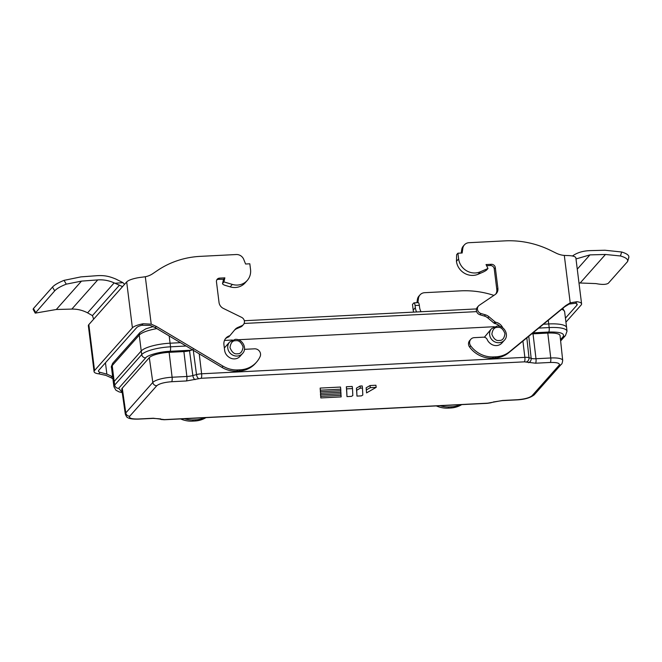 <?xml version="1.0" encoding="UTF-8"?>
<svg xmlns="http://www.w3.org/2000/svg" width="662" height="662" viewBox="0 0 662 662"><rect width="100%" height="100%" fill="white"/><g stroke="black" fill="none" stroke-linecap="round" stroke-linejoin="round"><path stroke-width="0.99" d="M105.457 362.784L106.872 374.129L111.961 376.388L110.877 377.613L105.788 375.354L98.721 373.831A15.449 3.922 -7.1 0 1 96.139 373.285A15.449 3.922 -7.1 0 1 94.078 371.663A15.449 3.922 -7.1 0 1 94.542 370.513L132.4 327.839A15.449 3.922 -7.1 0 1 139.301 324.637A15.449 3.922 -7.1 0 1 143.149 323.759L151.217 324.148L145.309 276.733A22.069 20.505 41.6 0 0 152.74 273.687L157.556 270.435A91.952 85.456 -138.4 0 1 200.321 256.36L236.26 254.531A7.356 6.835 -138.4 0 1 243.748 259.421L245.577 264.006L249.822 263.79L250.534 269.467A15.449 14.357 -138.4 0 1 247.224 280.481A15.449 14.357 -138.4 0 1 237.517 285.057A15.449 14.357 -138.4 0 1 232.321 284.42L223.913 281.904L224.865 277.85L219.561 278.123A3.674 3.418 41.6 0 0 216.457 281.83L219.031 302.468A7.356 6.835 41.6 0 0 223.334 308.401L241.613 317.363A4.783 4.444 -138.4 0 1 241.92 325.687L237.873 327.442A9.194 8.548 41.6 0 0 235.051 329.477A9.194 8.548 41.6 0 0 234.894 329.659L230.153 335.344A1.837 1.713 -138.4 0 1 229.416 335.841A9.194 8.548 41.6 0 0 225.899 338.141A9.194 8.548 41.6 0 0 223.938 344.728L224.633 350.339A9.194 8.548 41.6 0 0 228.655 356.959A8.647 8.035 41.6 0 0 234.605 358.895A8.647 8.035 41.6 0 0 240 356.379A9.194 8.548 -138.4 0 0 240.364 355.999A9.194 8.548 -138.4 0 0 240.695 355.593M565.753 305.587L570.214 302.84L576.95 301.707L575.601 303.221L569.13 304.065L564.669 306.804L565.753 305.587L509.69 351.605A25.744 23.931 -138.4 0 1 496.037 356.793L493.562 356.917A25.744 23.931 -138.4 0 1 470.707 345.87A5.519 5.131 -138.4 0 1 474.282 337.645L483.483 337.181A3.674 3.418 -138.4 0 1 487.191 339.532A9.194 8.548 -138.4 0 0 490.525 343.636A8.647 8.035 41.6 0 0 496.475 345.581A8.647 8.035 41.6 0 0 501.87 343.065A9.194 8.548 41.6 0 0 502.235 342.676A9.194 8.548 41.6 0 0 502.574 342.279M180.61 418.922A25.744 23.931 41.6 0 0 192.385 421.131L194.86 420.999A25.744 23.931 41.6 0 0 194.885 420.999A25.744 23.931 41.6 0 0 205.965 417.631M184.417 418.732A25.744 23.931 41.6 0 0 193.47 419.907L195.944 419.782A25.744 23.931 41.6 0 0 195.969 419.782A25.744 23.931 41.6 0 0 204.616 417.697M232.321 284.42L230.161 286.861A15.449 14.357 41.6 0 0 235.349 287.49A15.449 14.357 41.6 0 0 245.064 282.914L247.224 280.481M366.152 387.783L366.558 392.897L366.152 387.783L370.05 385.541L375.908 385.243L376.173 387.361L370.315 387.659L370.05 385.541M320.805 397.936L341.137 396.902L341.062 395.355L320.731 396.389L320.805 397.936L320.582 394.271M340.723 390.721L340.988 393.807L320.656 394.842L320.433 391.168M517.229 399.732C524.561 399.161 529.509 397.829 532.066 395.735L559.109 365.258C560.193 363.248 557.255 362.313 550.296 362.462L535.533 363.215L524.395 361.841L201.14 378.275L186.403 380.964L171.64 381.717C164.3 382.297 159.36 383.629 156.795 385.714L129.752 416.191C128.676 418.21 131.614 419.137 138.573 418.988L153.336 418.235L164.474 419.609L487.72 403.175L502.466 400.485L517.229 399.732A3.674 0.985 87.1 0 1 516.972 399.881C524.925 399.476 530.734 397.73 534.383 394.651L561.417 364.166C561.873 364.232 562.295 362.991 562.7 360.434A15.971 4.055 172.9 0 0 550.759 357.977L535.997 358.73A7.936 2.011 -7.1 0 1 531.172 358.365L528.773 336.271M320.243 389.628L320.168 388.081L340.5 387.047L340.764 389.165L320.433 390.199L320.507 391.747L320.243 389.628M352.49 388.569L352.821 395.562L351.39 396.381L346.996 396.604L346.358 386.749L352.225 386.451L352.49 388.569L346.623 388.867L346.358 386.749M362.47 388.056L362.809 395.057L361.378 395.876L356.983 396.099L356.437 388.139L360.062 386.054L362.205 385.938L362.47 388.056L360.327 388.172L360.062 386.054M366.417 389.901L370.315 387.659M366.558 392.897L376.173 387.361M320.731 396.389L320.466 394.271M341.062 395.355L340.872 393.816M340.913 392.26L320.582 393.294L320.317 391.176M320.656 394.842L320.582 393.294M320.433 390.199L320.168 388.081M340.764 389.165L340.839 390.712L320.507 391.747M346.996 396.604L346.623 388.867M356.437 388.139L356.702 390.257L360.327 388.172M356.983 396.099L356.702 390.257M122.263 388.155A16.426 4.171 172.9 0 0 121.775 389.397L125.308 414.114A15.971 4.055 172.9 0 1 125.788 412.906L122.263 388.155L149.306 357.67A16.426 4.171 172.9 0 1 169.133 352.333L183.895 351.58A7.489 1.903 -7.1 0 0 189.522 350.719L192.841 375.569A7.936 2.011 -7.1 0 1 186.866 376.479L172.103 377.232A15.971 4.055 172.9 0 0 152.823 382.429L125.788 412.906A3.674 3.418 -138.4 0 0 129.752 416.191M548.285 320.259L548.74 323.95L543.452 324.223M494.249 326.722L238.113 339.747M232.37 340.036L224.476 340.442M180.478 342.676L170.084 343.206L169.182 335.94M484.377 337.248L491.502 328.7A8.647 8.035 -138.4 0 0 490.625 337.901A8.647 8.035 -138.4 0 0 498.999 342.734A8.647 8.035 -138.4 0 0 504.436 340.177L501.87 343.057M562.7 360.434L560.06 335.601A16.426 4.171 172.9 0 0 547.788 333.077L533.026 333.83A7.489 1.903 -7.1 0 1 531.71 333.863M122.189 392.334L118.664 388.337L145.706 357.852C147.287 355.146 160.667 351.539 170.051 351.299L191.392 350.215L189.522 350.719M191.392 350.215L193.163 349.42M111.961 376.388L112.664 376.81M110.877 377.613L112.912 378.821M170.051 351.299A3.674 0.985 87.1 0 0 170.515 346.814A23.84 6.049 172.9 0 0 141.734 354.567L114.691 385.044A23.84 6.049 172.9 0 0 113.98 386.856L113.467 383.273A23.906 6.066 -7.1 0 1 113.459 383.24A23.906 6.066 -7.1 0 1 114.187 381.461L112.209 365.573A23.906 6.066 172.9 0 0 111.481 367.352C110.959 367.402 111.464 365.937 112.995 362.95A3.674 3.418 41.6 0 0 112.209 365.573L139.243 335.088L141.229 350.976A23.906 6.066 -7.1 0 1 170.084 343.206L170.515 346.814L186.096 346.019M440.139 405.723A25.744 23.931 41.6 0 0 449.217 406.907L451.691 406.782A25.744 23.931 41.6 0 0 460.338 404.697M493.918 295.393A91.952 85.456 41.6 0 0 460.603 290.858L424.665 292.687A7.356 6.835 41.6 0 0 420.039 294.863A7.356 6.835 41.6 0 0 418.475 298.264L417.854 302.658M416.547 311.976A15.449 14.357 -138.4 0 1 415.347 307.656L413.187 310.097A15.449 14.357 41.6 0 0 413.584 312.125M413.187 310.097L412.476 304.412L413.99 302.857L418.243 302.633A3.674 0.985 87.1 0 1 419.327 305.29L419.592 307.441A11.031 10.253 -138.4 0 0 421.073 311.744M420.039 294.863L418.955 296.079A7.356 6.835 41.6 0 0 417.399 299.481L416.936 302.7M436.332 405.922A25.744 23.931 41.6 0 0 448.133 408.123L450.615 407.999A25.744 23.931 41.6 0 0 461.695 404.631M244.435 349.462A3.674 3.418 -138.4 0 1 245.354 349.288L254.556 348.824A5.519 5.131 -138.4 0 1 260.125 356.578A25.744 23.931 -138.4 0 1 256.492 362.172L255.416 363.388A25.744 23.931 -138.4 0 1 239.205 371.018L236.731 371.142A25.744 23.931 -138.4 0 1 221.969 367.393L155.222 327.624L150.133 325.365L141.8 325.274L143.149 323.759M230.161 286.861L225.221 285.38A3.674 1.216 13.3 0 1 222.548 283.526L223.499 279.472A3.674 1.216 13.3 0 1 223.607 279.273L218.477 279.339A3.674 3.418 41.6 0 0 216.788 279.894M243.384 324.628L242.3 325.845A4.783 4.444 -138.4 0 1 240.836 326.904L236.789 328.658A9.194 8.548 41.6 0 0 234.414 330.239M230.086 335.411L229.069 336.561A1.837 1.713 -138.4 0 1 228.332 337.057A9.194 8.548 41.6 0 0 225.394 338.779M151.217 324.148L156.306 326.407L155.222 327.624M256.492 362.172A25.744 23.931 -138.4 0 1 240.289 369.801L237.815 369.926A25.744 23.931 -138.4 0 1 223.044 366.177L156.306 326.407M538.736 328.095L549.17 327.558L548.74 323.95A23.906 6.066 -7.1 0 1 566.606 327.599A23.906 6.066 -7.1 0 1 566.614 327.624L566.995 331.223A23.84 6.049 172.9 0 0 549.17 327.558A3.674 0.985 87.1 0 1 548.707 332.043C560.085 331.803 564.909 333.334 563.163 336.627L560.491 339.639M499.909 326.407A9.194 8.548 41.6 0 0 494.812 323.511A1.837 1.713 -138.4 0 1 493.96 323.089L487.869 317.959A9.194 8.548 41.6 0 0 484.385 316.072L479.95 314.748A4.783 4.444 -138.4 0 1 477.41 307.185L478.494 305.96A4.783 4.444 -138.4 0 1 479.28 305.281L495.11 294.582A7.356 6.835 41.6 0 0 496.318 293.531A7.356 6.835 41.6 0 0 497.89 288.293L495.317 267.655A3.674 3.418 41.6 0 0 491.336 264.303L486.032 264.568L487.977 268.482L480.298 271.809A15.449 14.357 -138.4 0 1 458.617 258.892L456.449 261.325A15.449 14.357 41.6 0 0 478.129 274.25L480.298 271.809M495.73 294.11A7.356 6.835 41.6 0 0 496.806 289.509L494.241 268.871A3.674 3.418 41.6 0 0 490.261 265.52L486.595 265.71M461.24 253.041L461.745 249.5A7.356 6.835 -138.4 0 1 463.301 246.098L464.385 244.882A7.356 6.835 -138.4 0 1 469.01 242.697L504.949 240.869A91.952 85.456 -138.4 0 1 550.66 250.443L556.221 253.174A22.069 20.505 41.6 0 0 564.305 255.424L570.214 302.84M564.669 306.804L508.606 352.821A25.744 23.931 -138.4 0 1 494.961 358.01L492.478 358.142A25.744 23.931 -138.4 0 1 469.623 347.095A5.519 5.131 -138.4 0 1 469.73 340.5L470.814 339.283M456.449 261.325L456.648 254.63L457.905 253.215L462.15 253L462.821 248.283A7.356 6.835 -138.4 0 1 464.385 244.882M457.905 253.215L458.617 258.892M502.748 327.814A9.194 8.548 41.6 0 0 495.896 322.286A1.837 1.713 -138.4 0 1 495.044 321.873L488.953 316.742A9.194 8.548 41.6 0 0 485.469 314.855L481.034 313.531A4.783 4.444 -138.4 0 1 478.494 305.96M106.872 374.129L100.07 372.317A11.031 2.797 -7.1 0 1 98.456 371.117A11.031 2.797 -7.1 0 1 98.795 370.298L136.653 327.624A11.031 2.797 -7.1 0 1 141.8 325.274M94.542 370.513L88.832 324.612A15.449 3.922 172.9 0 0 88.36 325.77L94.078 371.663M145.706 357.852A3.674 3.418 41.6 0 1 141.734 354.567L141.229 350.976L114.187 381.461L114.691 385.044A3.674 3.418 41.6 0 0 118.664 388.337M223.789 279.074L224.865 277.85M145.309 276.733L142.404 277.146A15.449 3.922 172.9 0 0 126.682 281.946L88.832 324.612M222.548 283.526A3.674 1.216 13.3 0 1 222.647 283.328L223.913 281.904M575.601 303.221A11.031 2.797 -7.1 0 1 577.214 304.412A11.031 2.797 -7.1 0 1 576.883 305.24L576.685 303.701M576.95 301.707A15.449 3.922 -7.1 0 1 579.531 302.253A15.449 3.922 -7.1 0 1 581.592 303.875L575.874 257.973A15.449 3.922 172.9 0 0 567.119 255.549L564.305 255.424M581.592 303.875A15.449 3.922 -7.1 0 1 581.128 305.025L565.927 322.154M487.977 268.482L486.719 269.906A3.674 0.538 -26.5 0 1 482.639 272.297L478.129 274.25M122.544 286.621L114.973 283.262L122.975 282.666L115.875 279.066C109.669 276.517 105.084 275.218 97.198 275.673L80.954 276.882L64.04 280.357C58.256 282.715 54.4 284.958 52.48 287.085L54.698 290.841C56.775 288.591 60.631 286.365 66.274 284.155L81.484 281.118L97.728 279.91C103.413 279.513 108.891 280.506 114.162 282.889L114.973 283.262M413.742 302.997C414.313 302.592 414.76 303.428 415.082 305.505L415.347 307.656M565.431 318.149L576.883 305.24M122.975 282.666L124.555 284.346M93.508 318.736L92.44 315.617L119.499 285.115M81.484 281.118L56.311 309.493L71.844 309.088C77.28 308.972 82.527 310.221 87.583 312.845L92.44 315.617M628.602 257.783C629.678 255.706 627.361 253.769 621.651 251.999L604.936 250.236L589.403 250.65C582.684 250.981 577.115 252.71 572.696 255.838L572.44 256.004M56.311 309.493L35.235 313.134L54.698 290.841M575.998 258.958L589.933 254.887L605.465 254.473L620.468 255.979C626.144 257.617 628.47 259.537 627.435 261.713L608.337 283.237C606.16 284.66 602.039 284.776 595.974 283.593L578.985 282.947M35.227 313.109L33.1 309.286L33.464 308.517L52.48 287.085M627.741 261.142L628.883 257.311M627.733 261.192L627.435 261.713M237.36 353.781C234.307 354.302 231.857 352.242 229.995 347.575C230.682 342.792 232.594 340.5 235.73 340.715C238.783 340.185 241.233 342.254 243.095 346.913C242.408 351.704 240.505 353.988 237.36 353.781M229.631 342.014L235.192 339.383C242.317 338.596 247.588 348.419 242.557 353.491A8.647 8.035 -138.4 0 1 237.128 356.048A8.647 8.035 -138.4 0 1 228.754 351.216A8.647 8.035 -138.4 0 1 229.631 342.014L224.344 347.98M499.231 340.458C496.186 340.988 493.728 338.927 491.874 334.26C492.553 329.469 494.464 327.185 497.609 327.4C500.654 326.871 503.112 328.94 504.965 333.598C504.287 338.39 502.375 340.673 499.231 340.458M195.944 419.782L194.86 420.999M164.474 419.609A3.674 0.985 87.1 0 1 164.217 419.758L487.464 403.315A3.674 0.985 -92.9 0 0 487.72 403.175M160.403 418.773A3.674 3.111 107.6 0 1 158.847 418.748L161.031 419.443A3.674 3.111 -72.4 0 0 162.587 419.468M153.336 418.235A3.674 0.985 87.1 0 1 153.079 418.384L158.847 418.748M138.573 418.988A3.674 0.985 87.1 0 1 138.317 419.129L153.079 418.384M156.795 385.714A3.674 3.418 -138.4 0 1 152.823 382.429L149.306 357.67M171.64 381.717A3.674 0.985 -92.9 0 0 172.103 377.232L169.133 352.333M186.403 380.964A3.674 0.985 -92.9 0 0 186.866 376.479L183.895 351.58M195.133 379.624A3.674 1.721 -105.1 0 1 192.841 375.569L196.515 374.576A6.777 1.721 -7.1 0 1 201.612 373.79A3.674 0.985 87.1 0 1 201.14 378.275M198.815 378.631A3.674 1.721 -105.1 0 1 196.515 374.576L193.279 350.306M524.395 361.841A3.674 0.985 -92.9 0 0 524.858 357.356L201.612 373.79L199.229 353.847M528.466 362.677A3.674 3.111 -72.4 0 0 531.172 358.365L528.988 357.67A3.674 3.111 107.6 0 1 526.282 361.982M535.533 363.215A3.674 0.985 -92.9 0 0 535.997 358.73L533.026 333.83M550.296 362.462A3.674 0.985 -92.9 0 0 550.759 357.977L547.788 333.077M559.109 365.258A3.674 3.418 41.6 0 0 561.417 364.166M532.066 395.735A3.674 3.418 41.6 0 0 534.383 394.651M502.466 400.485A3.674 0.985 87.1 0 1 502.21 400.626L516.972 399.881M493.728 401.826A3.674 1.721 74.9 0 0 494.249 401.851L502.21 400.626M490.054 402.819A3.674 1.721 74.9 0 0 490.567 402.835L494.249 401.851M526.836 337.86L528.988 357.67A6.777 1.721 172.9 0 0 524.858 357.356L522.914 341.079M244.121 323.453L476.64 311.628M532.943 332.845L548.707 332.043M566.606 327.599L564.628 311.711A23.906 6.066 172.9 0 0 561.649 309.286M156.853 328.6A23.906 6.066 172.9 0 0 139.243 335.088A3.674 3.418 41.6 0 1 140.038 332.473L145.855 328.824L153.236 326.565M560.631 340.996L565.472 335.543A3.674 3.418 -138.4 0 1 563.163 336.627M193.47 419.907L192.385 421.131M418.475 298.264L417.399 299.481M451.691 406.782L450.615 407.999M449.217 406.907L448.133 408.123M229.416 335.841L228.332 337.057M237.873 327.442L236.789 328.658M240.836 326.904L241.92 325.687M219.561 278.123L218.477 279.339M221.969 367.393L223.044 366.177M236.731 371.142L237.815 369.926M239.205 371.018L240.289 369.801M223.607 279.273L222.647 283.328M126.682 281.946L132.4 327.839M469.623 347.095L470.707 345.87M492.478 358.142L493.562 356.917M494.961 358.01L496.037 356.793M508.606 352.821L509.69 351.605M461.745 249.5L462.821 248.283M490.261 265.52L491.336 264.303M495.317 267.655L494.241 268.871M496.806 289.509L497.89 288.293M479.95 314.748L481.034 313.531M484.385 316.072L485.469 314.855M488.953 316.742L487.869 317.959M493.96 323.089L495.044 321.873M494.812 323.511L495.896 322.286M98.721 373.831L100.07 372.317M419.327 305.29L415.082 305.505M87.583 312.845L114.162 282.889M66.274 284.155L64.04 280.357M71.844 309.088L97.728 279.91M621.651 251.999L620.468 255.979M589.933 254.887L577.272 269.161M580.293 282.848L605.465 254.473M33.464 308.517L35.599 312.356M504.436 340.177C509.459 335.096 504.196 325.282 497.063 326.068L491.502 328.7M242.557 353.491L240 356.379M138.317 419.129C132.632 419.261 129.04 418.715 127.559 417.49C127.121 417.681 126.376 416.555 125.308 414.114M161.031 419.443L164.217 419.758M487.464 403.315L490.567 402.835M113.459 383.24L111.481 367.352M113.98 386.856L115.941 390.232L119.143 391.904L122.238 392.64M476.491 308.922L244.319 320.731M565.472 335.543L566.995 331.223M230.119 335.377L229.035 336.594M562.783 308.351L564.628 311.711M140.038 332.473L112.995 362.95"/></g></svg>
